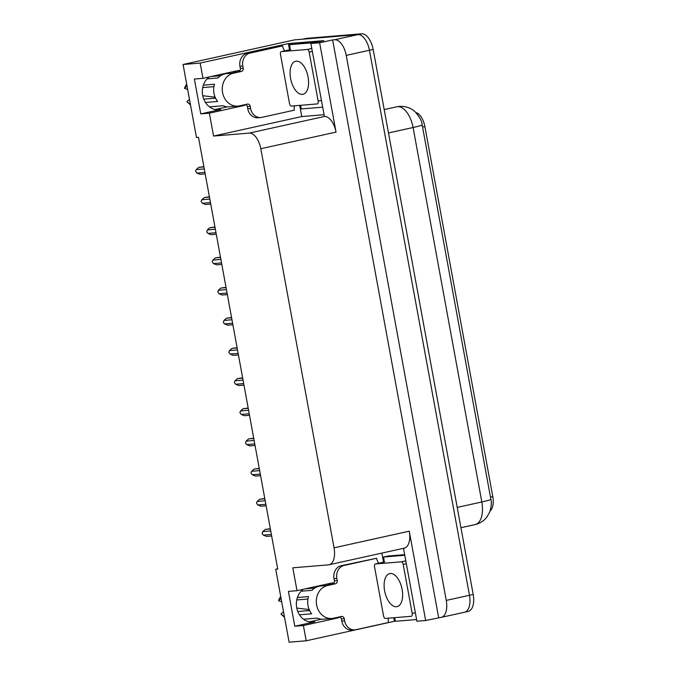 <?xml version="1.0" encoding="UTF-8"?>
<svg xmlns="http://www.w3.org/2000/svg" width="676" height="676" viewBox="0 0 676 676"><rect width="100%" height="100%" fill="white"/><g stroke="black" fill="none" stroke-linecap="round" stroke-linejoin="round"><path stroke-width="1.01" d="M240.014 70.532A17.753 15.176 85.3 0 0 238.586 70.574A17.753 15.176 85.3 0 0 236.853 70.836L202.961 78.323L200.164 63.071L183.078 64.49L294.499 39.867L357.849 34.62A16.638 8.568 77.5 0 1 369.442 50.244L469.474 595.286A16.638 8.568 77.5 0 1 464.471 612.245A16.638 8.568 77.5 0 1 463.88 612.329M236.152 72.197A17.753 15.176 85.3 0 0 233.828 71.504M334.045 582.889A17.753 15.176 85.3 0 0 332.626 582.932A17.753 15.176 85.3 0 0 330.885 583.194L297.001 590.68L292.801 567.806L328.46 564.857A16.638 8.568 -102.5 0 0 329.051 564.773A16.638 8.568 -102.5 0 0 334.054 547.813L260.809 148.728A16.638 8.568 -102.5 0 0 249.216 133.104L213.557 136.053L301.766 116.559L299.713 105.38M327.868 583.861A17.753 15.176 -94.7 0 1 330.184 584.554M277.675 568.795L275.715 569.226L289.108 642.2L306.194 640.789L303.397 625.537L294.795 626.246L314.762 621.835A17.753 15.176 -94.7 0 1 313.022 622.097A17.753 15.176 -94.7 0 1 297.212 609.828A17.753 15.176 -94.7 0 1 303.279 589.295M289.514 49.813L288.373 43.577L323.855 40.645L310.859 43.517L324.421 116.475A16.638 8.568 -102.5 0 1 336.023 132.107L319.63 42.791L310.859 43.517M323.922 114.726L301.766 116.559M395.35 621.21L394.404 621.295L393.753 617.746M383.554 562.178L381.889 553.095M403.504 548.312L416.889 621.227L425.66 620.5L409.267 531.184A16.638 8.568 -102.5 0 1 404.256 548.152L329.051 564.773M438.656 617.627L332.626 39.918L334.637 39.749A16.638 8.568 77.5 0 1 346.23 55.381L446.261 600.415A16.638 8.568 77.5 0 1 441.259 617.374A16.638 8.568 77.5 0 1 440.667 617.467L425.66 620.5M306.194 640.789L394.404 621.295M200.164 63.071L288.373 43.577M319.63 42.791L332.626 39.918M227.415 106.825L215.264 109.512M321.455 619.182L309.295 621.869M183.078 64.49L196.471 137.465L198.482 137.296L277.726 569.057L275.715 569.226M213.557 136.053L209.357 113.179L243.25 105.684A17.753 15.176 85.3 0 0 246.165 104.679M303.397 625.537L337.282 618.05A17.753 15.176 85.3 0 0 340.197 617.036M202.961 78.323L194.367 79.033L200.764 113.889L209.357 113.179M294.795 626.246L288.399 591.399L297.001 590.68M415.901 112.562A14.973 7.715 77.5 0 1 424.866 126.496L492.796 496.607A14.973 7.715 77.5 0 1 490.117 510.938M329.018 618.701A17.753 15.176 -94.7 0 1 328.798 618.751L337.282 618.05M243.25 105.684L234.766 106.394A17.753 15.176 85.3 0 0 234.978 106.343M209.247 76.937A17.753 15.176 85.3 0 0 203.18 97.471A17.753 15.176 85.3 0 0 218.99 109.74A17.753 15.176 85.3 0 0 220.722 109.478L217.233 109.766M200.764 113.889L220.722 109.478M396.837 106.783L399.524 106.377C408.338 106.031 413.399 110.07 415.165 111.853C419.762 117.083 422.086 121.41 422.154 124.832L490.877 499.294C491.773 502.648 491.376 506.924 489.678 512.138L486.779 517.191C483.788 521.002 479.901 523.461 475.135 524.584A22.19 11.424 -102.5 0 0 481.819 501.972A19.418 1.158 -10.4 0 0 490.877 499.294A19.418 1.158 -10.4 0 0 490.877 499.285L422.145 124.815A19.418 1.158 169.6 0 1 422.154 124.832A19.418 1.158 169.6 0 1 413.087 127.502A22.19 11.424 -102.5 0 0 397.623 106.664A22.19 11.424 -102.5 0 0 396.837 106.783L384.196 109.58M302.51 39.242A16.638 8.568 77.5 0 1 303.101 39.149L357.849 34.62A16.638 8.568 77.5 0 1 369.442 50.244L469.474 595.286A16.638 8.568 77.5 0 1 464.471 612.245L441.259 617.374M302.797 39.174L306.22 38.422A16.638 8.568 77.5 0 1 306.811 38.329L361.559 33.8A16.638 8.568 77.5 0 1 373.16 49.424L473.192 594.466A16.638 8.568 77.5 0 1 468.181 611.425L464.471 612.245M204.921 172.397L196.893 173.064L200.028 174.34L205.2 173.909M196.893 173.064L195.584 171.18L196.26 169.583L204.287 168.916M203.865 166.651L198.752 167.369L203.924 166.938M198.752 167.369L196.26 169.583M210.464 202.572L202.437 203.239L205.563 204.507L210.735 204.076M202.437 203.239L201.118 201.347L201.794 199.75L209.822 199.082M209.408 196.817L204.287 197.536L209.459 197.105M204.287 197.536L201.794 199.75M215.999 232.738L207.971 233.406L211.106 234.682L216.278 234.251M207.971 233.406L206.738 231.969L207.329 229.925L215.357 229.257M214.943 226.992L209.822 227.711L214.993 227.28M209.822 227.711L207.329 229.925M221.534 262.913L213.506 263.581L216.641 264.848L221.812 264.417M213.506 263.581L212.196 261.688L212.872 260.091L220.891 259.423M220.477 257.159L215.365 257.877L220.537 257.455M215.365 257.877L212.872 260.091M227.068 293.08L219.049 293.747L222.176 295.023L227.347 294.592M219.049 293.747L217.731 291.863L218.407 290.266L226.435 289.598M226.021 287.334L220.9 288.052L226.071 287.621M220.9 288.052L218.407 290.266M325.342 585.627A16.638 14.23 -94.7 0 0 324.379 585.796L332.558 584.03A2.772 2.374 85.3 0 0 334.383 580.794L337.248 580.557A2.772 2.374 -94.7 0 1 335.431 583.794L327.539 585.543A16.638 14.23 85.3 0 0 316.605 604.952A16.638 14.23 85.3 0 0 331.908 618.464A16.638 14.23 85.3 0 0 333.53 618.219L341.422 616.47A2.772 2.374 -94.7 0 1 344.245 618.684L341.38 618.92A2.772 2.374 85.3 0 0 339.817 616.825M299.493 614.822L311.678 613.808A16.638 14.23 -94.7 0 1 308.011 605.671A16.638 14.23 -94.7 0 1 308.518 596.595L297.415 597.516M331.908 618.464L323.305 619.174A16.638 14.23 -94.7 0 1 317.145 618.101L303.541 619.224M314.661 588.078L305.518 588.796M301.107 591.23L312.05 590.325A16.638 14.23 -94.7 0 1 320.559 586.007L325.477 585.602M309.6 610.529L297.795 611.501M296.764 599.942L307.943 599.012M296.781 608.07L308.594 609.498M280.726 596.536A12.759 10.909 85.3 0 0 278.546 600.736L281.698 601.801M283.531 611.78L280.962 613.935A12.759 10.909 85.3 0 0 282.416 615.447L284.545 617.315M281.055 598.294L278.546 600.736M280.962 613.935L284.469 616.901M308.636 618.802A6.101 2.476 -137.6 0 0 310.208 618.675M388.37 618.185A11.095 9.489 -94.7 0 0 388.43 622.52L355.931 629.702A11.095 9.489 -94.7 0 1 354.849 629.863L351.976 630.1A11.095 9.489 -94.7 0 1 341.777 621.092L341.38 618.92M334.383 580.794L333.986 578.614A11.095 9.489 -94.7 0 1 341.27 565.677L376.633 558.258A11.095 9.489 -94.7 0 0 378.737 563.235M354.849 629.863A11.095 9.489 -94.7 0 1 344.642 620.855L344.245 618.684M337.248 580.557L336.851 578.377A11.095 9.489 -94.7 0 1 344.135 565.44L376.633 558.258M394.53 617.678A11.095 5.712 77.5 0 1 395.359 621.303L416.577 619.546M404.67 554.65L388.21 556.01L383.571 557.041A11.095 5.712 77.5 0 1 384.086 562.06M404.78 555.283L383.571 557.041M231.302 73.27A16.638 14.23 -94.7 0 0 230.347 73.439L238.527 71.673A2.772 2.374 85.3 0 0 240.343 68.437L243.216 68.2A2.772 2.374 -94.7 0 1 241.391 71.436L233.499 73.177A16.638 14.23 85.3 0 0 222.573 92.595A16.638 14.23 85.3 0 0 237.867 106.098A16.638 14.23 85.3 0 0 239.498 105.853L247.391 104.112A2.772 2.374 -94.7 0 1 250.213 106.318L247.348 106.554A2.772 2.374 85.3 0 0 245.777 104.467M205.453 102.456L217.638 101.451A16.638 14.23 -94.7 0 1 213.971 93.305A16.638 14.23 -94.7 0 1 214.478 84.238L203.375 85.159M237.867 106.098L229.274 106.816A16.638 14.23 -94.7 0 1 223.114 105.735L209.501 106.867M220.63 75.72L211.478 76.439M207.067 78.872L218.01 77.96A16.638 14.23 -94.7 0 1 226.528 73.642L231.437 73.236M215.559 98.164L203.755 99.144M202.724 87.576L213.912 86.655M202.741 95.713L214.554 97.141M186.694 84.179A12.759 10.909 85.3 0 0 184.506 88.379L187.658 89.443M189.491 99.423L186.931 101.569A12.759 10.909 85.3 0 0 188.384 103.09L190.505 104.949M187.015 85.936L184.506 88.379M186.931 101.569L190.429 104.543M214.596 106.445A6.101 2.476 -137.6 0 0 216.168 106.309M294.33 105.828A11.095 9.489 -94.7 0 0 294.39 110.154L261.891 117.337A11.095 9.489 -94.7 0 1 260.809 117.506L257.945 117.742A11.095 9.489 -94.7 0 1 247.746 108.735L247.348 106.554M240.343 68.437L239.946 66.256A11.095 9.489 -94.7 0 1 247.23 53.311L282.593 45.892A11.095 9.489 -94.7 0 0 284.706 50.877M260.809 117.506A11.095 9.489 -94.7 0 1 250.61 108.498L250.213 106.318M243.216 68.2L242.811 66.02A11.095 9.489 -94.7 0 1 250.103 53.074L282.593 45.892M318.683 41.785A11.095 5.712 -102.5 0 0 317.678 41.709L294.178 43.653L289.531 44.675A11.095 5.712 77.5 0 1 290.046 49.694M317.678 41.709L313.039 42.732A11.095 5.712 77.5 0 1 314.044 42.816M300.499 105.321A11.095 5.712 77.5 0 1 301.327 108.937L322.545 107.188M313.039 42.732L289.531 44.675M390.314 573.518A16.917 8.712 -102.5 0 0 389.714 573.611A16.917 8.712 -102.5 0 0 384.737 591.432A16.917 8.712 -102.5 0 0 396.415 606.744A16.917 8.712 -102.5 0 0 397.015 606.651A16.917 8.712 -102.5 0 0 402 588.83A16.917 8.712 -102.5 0 0 390.314 573.518M411.261 616.292A2.772 1.428 -102.5 0 0 411.363 616.275A2.772 1.428 -102.5 0 0 412.191 613.453L403.2 564.435A2.772 1.428 -102.5 0 0 401.265 561.832L375.467 563.97A2.772 1.428 -102.5 0 0 375.374 563.978A2.772 1.428 -102.5 0 0 374.538 566.809L383.529 615.819A2.772 1.428 -102.5 0 0 385.464 618.43L411.261 616.292M375.374 563.978L384.652 561.933A2.772 1.428 -102.5 0 0 384.56 561.959M296.282 61.161A16.917 8.712 -102.5 0 0 295.682 61.254A16.917 8.712 -102.5 0 0 290.697 79.075A16.917 8.712 -102.5 0 0 302.375 94.378A16.917 8.712 -102.5 0 0 302.983 94.294A16.917 8.712 -102.5 0 0 307.96 76.464A16.917 8.712 -102.5 0 0 296.282 61.161M317.23 103.935A2.772 1.428 -102.5 0 0 317.323 103.918A2.772 1.428 -102.5 0 0 318.159 101.087L309.16 52.077A2.772 1.428 -102.5 0 0 307.234 49.475L281.436 51.604A2.772 1.428 -102.5 0 0 281.334 51.621A2.772 1.428 -102.5 0 0 280.498 54.452L289.497 103.462A2.772 1.428 -102.5 0 0 291.432 106.064L317.23 103.935M281.334 51.621L290.621 49.568A2.772 1.428 -102.5 0 0 290.528 49.602M232.612 323.255L224.584 323.922L227.719 325.19L232.89 324.759M224.584 323.922L223.35 322.477L223.942 320.432L231.969 319.765M231.555 317.5L226.435 318.219L231.606 317.796M226.435 318.219L223.942 320.432M238.146 353.421L230.119 354.089L233.254 355.365L238.425 354.934M230.119 354.089L228.809 352.204L229.485 350.607L237.504 349.94M237.09 347.675L231.978 348.394L237.141 347.963M231.978 348.394L229.485 350.607M243.681 383.596L235.662 384.264L238.789 385.531L243.96 385.109M235.662 384.264L234.344 382.371L235.02 380.774L243.047 380.115M242.625 377.842L237.513 378.56L242.684 378.137M237.513 378.56L235.02 380.774M249.224 413.763L241.197 414.43L244.332 415.706L249.495 415.275M241.197 414.43L239.879 412.546L240.555 410.949L248.582 410.281M248.168 408.017L243.047 408.735L248.219 408.304M243.047 408.735L240.555 410.949M254.759 443.938L246.732 444.605L249.866 445.873L255.038 445.45M246.732 444.605L245.498 443.16L246.098 441.115L254.117 440.456M253.703 438.183L248.591 438.901L253.754 438.479M248.591 438.901L246.098 441.115M260.294 474.113L252.275 474.772L255.401 476.048L260.573 475.617M252.275 474.772L250.957 472.887L251.633 471.29L259.66 470.623M259.238 468.358L254.125 469.076L259.297 468.645M254.125 469.076L251.633 471.29M265.837 504.279L257.81 504.947L260.944 506.214L266.107 505.792M257.81 504.947L256.491 503.054L257.167 501.457L265.195 500.798M264.781 498.525L259.66 499.243L264.831 498.82M259.66 499.243L257.167 501.457M271.372 534.454L263.344 535.113L266.479 536.389L271.651 535.958M263.344 535.113L262.111 533.677L262.71 531.632L270.73 530.964M270.315 528.7L265.195 529.418L270.366 528.987M265.195 529.418L262.71 531.632M314.762 621.835L311.273 622.123M446.261 600.415L473.192 594.466M346.23 55.381L373.16 49.424M334.637 39.749L361.559 33.8M260.809 148.728L336.023 132.107M334.054 547.813L409.267 531.184M249.216 133.104L324.421 116.475M424.866 126.496L422.551 127.004M492.796 496.607L490.48 497.113M457.213 507.406L481.819 501.972L413.087 127.502L388.489 132.944M306.811 38.329L303.101 39.149M327.539 585.543L324.666 585.779M308.797 610.589A11.095 9.489 85.3 0 0 309.236 609.735M341.777 621.092L344.642 620.855M336.851 578.377L333.986 578.614M344.135 565.44L341.27 565.677M335.431 583.794L332.558 584.03M233.499 73.177L230.634 73.414M214.765 98.231A11.095 9.489 85.3 0 0 215.196 97.378M247.746 108.735L250.61 108.498M242.811 66.02L239.946 66.256M250.103 53.074L247.23 53.311M241.391 71.436L238.527 71.673M412.191 613.453L415.334 612.76M403.2 564.435L406.335 563.742M401.265 561.832L405.803 560.827M375.467 563.97L384.754 561.917M318.159 101.087L321.294 100.394M309.16 52.077L312.304 51.384M307.234 49.475L311.763 48.469M281.436 51.604L290.722 49.559M475.135 524.584L460.939 527.719M308.079 610.648L308.847 608.763M214.038 98.29L214.816 96.398"/></g></svg>
